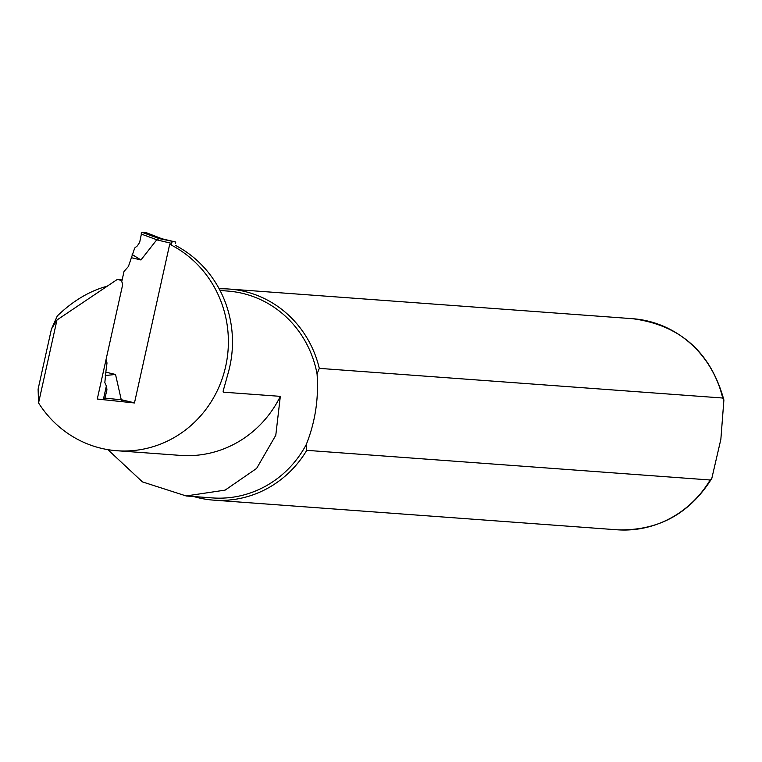 <?xml version="1.0" encoding="UTF-8"?>
<svg xmlns="http://www.w3.org/2000/svg" width="762" height="762" viewBox="0 0 762 762"><rect width="100%" height="100%" fill="white"/><g stroke="black" fill="none" stroke-linecap="round" stroke-linejoin="round"><path stroke-width="1.14" d="M175.222 245.278A108.585 103.461 94.2 0 1 228.276 372.647L223.095 391.258L223.457 392.173L280.321 396.354L275.787 435.273L256.623 468.42L225.152 490.109L186.147 495.948L142.446 481.898L107.871 449.647M38.557 402.936A108.585 103.461 -85.8 0 0 116.929 450.733A108.585 103.461 -85.8 0 0 224.847 369.856A108.585 103.461 -85.8 0 0 169.697 244.259L134.464 402.965L97.279 399.059L122.425 285.788A5.077 4.839 -85.8 0 0 116.967 279.654L56.969 319.992L51.445 329.051L38.1 389.163L38.557 402.936L56.969 319.992M186.138 495.986L212.427 497.919A103.718 98.822 -85.8 0 0 306.257 444.56L306.762 450.342L710.155 479.993L711.803 478.422L720.852 439.369L723.89 400.021L722.7 398.021L319.307 368.37A105.832 100.841 -85.8 0 0 229.162 289.046A105.832 100.841 -85.8 0 0 219.18 288.827M319.307 368.37L317.059 373.942C318.83 398.574 315.23 422.11 306.257 444.56M317.059 373.942A103.718 98.822 -85.8 0 0 227.638 291.055L220.056 290.493M107.261 286.179C89.659 290.893 73 300.819 57.293 315.944L51.445 329.051M193.786 496.557A105.832 100.841 -85.8 0 0 213.646 500.139A105.832 100.841 -85.8 0 0 306.762 450.342M106.394 385.858L103.356 399.507L104.375 399.612M103.356 399.507L97.279 399.059M116.929 450.733L180.461 455.4A108.585 103.461 -85.8 0 0 280.321 396.354M175.584 243.659A1.695 0.505 103.3 0 0 175.46 241.973A1.695 0.505 103.3 0 0 175.431 241.973L162.02 238.801L145.952 232.553M121.72 281.797L124.015 271.453L128.426 266.471L134.722 247.983L137.341 245.888L139.675 242.383L141.751 232.21L159.067 238.573L175.431 241.973L161.963 238.773M172.488 241.754A1.695 0.505 103.3 0 0 171.612 243.373L171.24 245.04M159.172 238.592L162.02 238.801L145.904 232.524M141.751 232.21L145.866 232.515M131.245 257.661L140.951 259.956L156.724 239.84L159.067 238.573M132.15 254.508L140.951 259.956M106.032 359.597L107.004 362.96L105.832 372.161L115.529 374.466L121.244 399.688L122.853 401.717L104.546 399.821L122.777 401.707M105.832 372.161L104.842 382.572L106.556 386.448L106.937 389.839L104.546 399.821M105.289 375.514L115.529 374.466M223.457 392.173A103.718 98.822 -85.8 0 0 223.571 388.668M722.7 398.021A105.832 100.841 -85.8 0 0 632.555 318.697L229.162 289.046M711.813 478.431C689.496 513.988 657.901 531.104 617.039 529.79A105.832 100.841 -85.8 0 0 710.155 479.993M171.612 243.373L156.724 239.84M134.493 402.831L121.244 399.688M156.829 239.754L141.075 233.982M121.301 399.812L104.642 398.078M617.039 529.79L213.646 500.139M632.555 318.697C680.266 325.079 710.708 352.187 723.9 400.021M118.081 279.597L122.139 279.902"/></g></svg>

